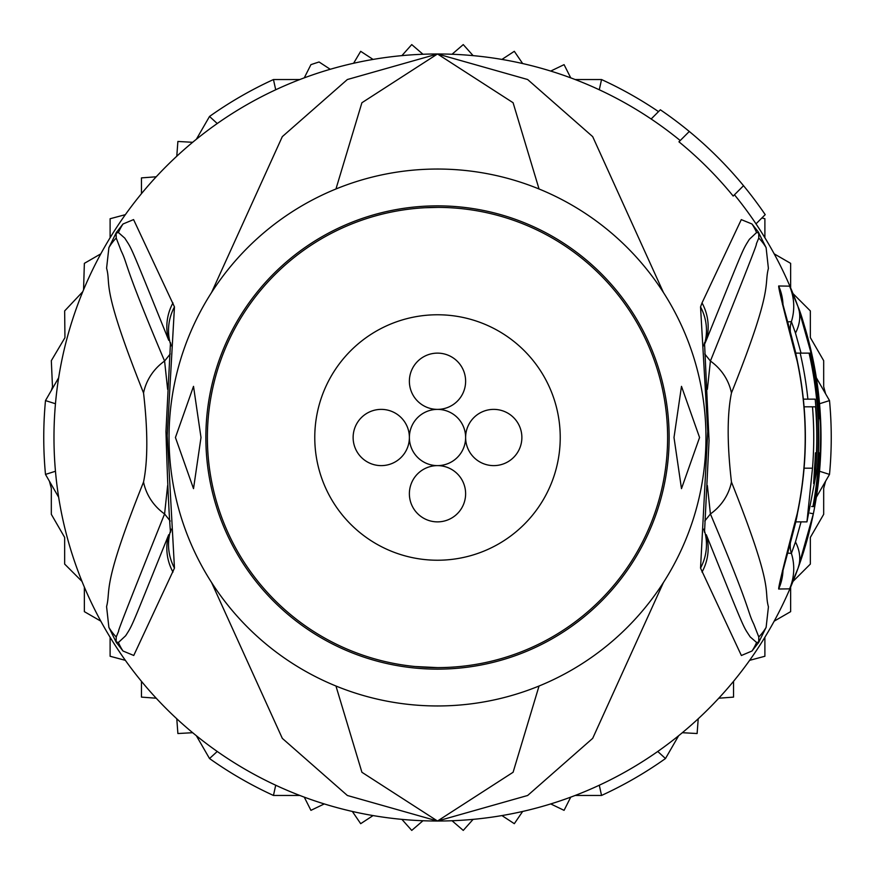 <?xml version="1.0" encoding="UTF-8"?>
<svg xmlns="http://www.w3.org/2000/svg" width="875" height="875" viewBox="0 0 875 875"><rect width="100%" height="100%" fill="white"/><g stroke="black" fill="none" stroke-linecap="round" stroke-linejoin="round"><path stroke-width="1.31" d="M437.5 465.62A28.12 28.12 0 0 0 409.38 493.752A28.12 28.12 0 0 0 437.5 521.872A28.12 28.12 0 0 0 465.62 493.752A28.12 28.12 0 0 0 437.5 465.62A28.12 28.12 0 0 0 465.62 437.5A28.12 28.12 0 0 0 493.752 465.62A28.12 28.12 0 0 0 521.872 437.5A28.12 28.12 0 0 0 493.752 409.38A28.12 28.12 0 0 0 465.62 437.5A28.12 28.12 0 0 0 437.5 409.38A28.12 28.12 0 0 0 465.62 381.248A28.12 28.12 0 0 0 437.5 353.128A28.12 28.12 0 0 0 409.38 381.248A28.12 28.12 0 0 0 437.5 409.38A28.12 28.12 0 0 0 409.38 437.5A28.12 28.12 0 0 0 437.5 465.62M409.38 437.5A28.12 28.12 0 0 0 381.248 409.38A28.12 28.12 0 0 0 353.128 437.5A28.12 28.12 0 0 0 381.248 465.62A28.12 28.12 0 0 0 409.38 437.5M560.23 437.5A122.73 122.73 0 0 0 437.5 314.77A122.73 122.73 0 0 0 314.77 437.5A122.73 122.73 0 0 0 437.5 560.23A122.73 122.73 0 0 0 560.23 437.5M55.464 471.253L45.489 474.414A393.75 393.75 0 0 1 45.489 400.586L55.464 403.747M819.536 403.747L829.511 400.586A393.75 393.75 0 0 1 829.511 474.414L819.536 471.253M680.214 140.547A383.523 383.523 0 0 0 599.287 89.775L601.541 79.548A393.75 393.75 0 0 1 658.514 111.628M217.252 123.528L209.519 116.463A393.75 393.75 0 0 1 273.459 79.548L275.713 89.775M273.459 79.548L299.808 79.548M575.192 79.548L601.541 79.548M275.713 785.225L273.459 795.452A393.75 393.75 0 0 1 209.519 758.538L217.252 751.472M657.748 751.472L665.481 758.538A393.75 393.75 0 0 1 601.541 795.452L599.287 785.225M601.541 795.452L575.192 795.452M299.808 795.452L273.459 795.452M829.511 474.414L816.342 497.241A383.523 383.523 0 0 1 798.022 568.312L789.578 588.853L778.673 589.017C778.498 586.381 784.678 561.236 797.234 513.581L797.234 513.592A367.686 367.686 0 0 0 797.234 361.419C784.678 313.764 778.498 288.619 778.673 285.983L789.578 286.147L798.022 306.688L813.356 361.211A383.523 383.523 0 0 1 813.356 513.789L798.022 568.312A383.523 383.523 0 0 1 437.5 821.023L513.1 772.264L539.044 686.022M678.65 735.722L665.481 758.538M816.342 377.759L829.511 400.586M209.519 758.538L196.35 735.722M58.658 497.241L45.489 474.414M45.489 400.586L58.658 377.759M196.35 139.278L209.519 116.463M176.783 156.231L177.887 141.466L192.664 142.297M550.725 71.072L564.069 64.652L570.741 77.864M501.933 59.423L514.314 51.319L522.659 63.547M452.036 54.25L463.258 44.592L473.113 55.639M401.887 55.639L411.742 44.592L422.964 54.25M353.598 63.273L360.686 51.319L373.067 59.423M304.259 77.864L310.931 64.652A393.75 393.75 0 0 1 319.08 61.983L330.236 69.278M192.664 732.703L177.887 733.534L176.783 718.769M324.275 803.928L310.931 810.348L304.259 797.136M373.067 815.577L360.686 823.681L352.341 811.453A383.523 383.523 0 0 0 373.067 815.577M422.964 820.75L411.742 830.408L401.887 819.361M473.113 819.361L463.258 830.408L452.036 820.75M522.659 811.453L514.314 823.681L501.933 815.577M570.741 797.136L564.069 810.348L550.725 803.928M698.217 718.769L697.113 733.534L682.336 732.703M774.189 253.848L790.639 263.353L790.639 287.908M761.917 217.952L764.892 218.739L764.892 237.738A383.523 383.523 0 0 0 734.453 194.786M733.534 681.33L733.534 697.113L718.769 698.217M764.892 637.262L764.892 656.261L749.634 660.341M790.639 587.092L790.639 611.647L774.189 621.152M825.595 481.206L823.681 488.338L823.681 514.314L810.348 537.403L810.348 564.069L792.991 581.427M539.044 188.978L513.089 102.725L437.5 53.977A383.523 383.523 0 0 1 651.142 119L660.352 109.791A396.309 396.309 0 0 1 689.292 131.469L678.945 141.816A381.741 381.741 0 0 1 733.184 196.055L743.531 185.708A396.309 396.309 0 0 1 765.209 214.648L756 223.858A383.523 383.523 0 0 1 798.022 306.688C801.511 314.497 806.619 332.664 813.356 361.211A383.523 383.523 0 0 0 792.991 293.573L810.348 310.931L810.348 337.597L823.681 360.686L823.681 386.662L825.595 393.794M51.352 390.425L52.489 386.816L51.319 360.686L64.947 337.673L64.652 310.931L82.775 291.681M82.009 581.427L64.652 564.069L64.652 537.403L51.319 514.314L51.319 488.338L49.405 481.206M100.811 621.152L84.361 611.647L84.361 587.092M125.366 660.341L110.108 656.261L110.108 637.262A383.523 383.523 0 0 0 125.366 660.341M156.231 698.217L141.466 697.113L141.466 681.33M141.466 193.67L141.466 177.887L156.231 176.783M110.108 237.738L110.108 218.739L125.366 214.659M83.562 289.778L84.361 263.353L100.811 253.848M414.925 666.509L437.5 667.614A230.114 230.114 0 0 0 667.614 437.5A230.114 230.114 0 0 0 437.5 207.386A230.114 230.114 0 0 0 207.386 437.5A230.114 230.114 0 0 0 437.5 667.614M175.427 437.5L193.517 386.356L200.998 437.5L193.517 488.644L175.427 437.5M674.002 437.5L681.483 386.356L699.573 437.5L681.483 488.644L674.002 437.5M815.172 399.153A379.619 379.619 0 0 1 815.872 468.18L813.652 483.536L814.505 468.18A378.252 378.252 0 0 0 815.434 452.845L816.484 452.845A379.291 379.291 0 0 0 815.555 406.82L812.492 406.82A376.25 376.25 0 0 1 812.492 468.18L806.947 521.872L817.305 468.18A381.041 381.041 0 0 0 809.08 353.128L800.188 353.128A372.367 372.367 0 0 1 807.887 399.153L815.172 399.153M818.005 406.82L817.545 406.82A381.281 381.281 0 0 1 818.475 452.845L818.934 452.845A381.741 381.741 0 0 1 812.952 506.538L813.794 506.538A382.583 382.583 0 0 0 819.766 452.845L819.131 468.18A382.867 382.867 0 0 1 814.089 506.538L814.548 506.538A383.316 383.316 0 0 0 819.591 468.18C820.958 438.113 820.969 421.575 819.613 418.578A382.583 382.583 0 0 0 810.655 353.128L809.802 353.128A381.741 381.741 0 0 1 818.005 406.82M437.5 705.961A268.461 268.461 0 0 1 169.039 437.5A268.461 268.461 0 0 1 437.5 169.039A268.461 268.461 0 0 1 705.961 437.5A268.461 268.461 0 0 1 437.5 705.961M803.359 399.153L807.887 399.153M804.081 406.82L812.492 406.82M795.594 353.128L800.188 353.128M809.08 353.128L809.802 353.128M811.672 506.538L812.952 506.538M438.233 207.386L425.053 207.725M174.464 568.105L133.755 655.473L123.003 651.011L116.244 642.316L108.883 627.375L106.575 606.605C111.223 588.569 100.887 588.602 143.544 482.038C147.897 460.556 147.897 430.872 143.544 392.962C99.859 283.347 111.475 286.322 106.586 268.188L108.894 247.636L116.244 232.684L123.014 223.989L133.58 219.592L174.464 306.895L167.202 435.608L174.464 568.105A51.133 49.558 -154.3 0 1 170.439 531.07L170.548 530.841M174.464 306.895A51.133 49.558 154.3 0 0 170.439 343.919L170.548 344.159M116.933 231.623A51.133 27.989 34 0 0 116.277 232.914L118.431 232.542L116.123 233.111L116.222 238.055L116.123 233.111A51.133 9.581 32.9 0 1 116.244 232.684M167.628 389.331L164.587 361.047C122.522 261.603 128.286 265.584 121.209 250.972L116.222 238.055A51.133 50.312 16.7 0 0 108.894 247.636M123.014 223.989A51.133 50.291 46.3 0 0 118.431 232.542L124.808 238.164C132.344 250.152 128.056 239.63 168.733 340.298A51.133 49.612 154.8 0 1 172.977 302.914M116.944 643.377A51.133 28.011 -34 0 1 116.277 642.086L118.431 642.469L116.123 641.889L116.222 636.967C125.617 614.458 100.144 674.581 164.587 513.953L167.628 485.548M116.244 642.316A51.133 9.461 -32.9 0 1 116.123 641.889L116.222 636.967A51.133 50.302 -16.8 0 1 108.883 627.375M172.977 572.086A51.133 49.612 -154.8 0 1 168.733 534.691C130.189 629.967 133.055 624.105 125.65 635.753L118.431 642.469A51.133 50.28 -46.2 0 0 123.003 651.011M795.812 521.872L793.209 532.044M793.209 342.956L795.812 353.128M758.067 231.623L766.106 247.636L768.403 268.417C763.755 286.464 774.058 286.562 731.456 392.962C727.081 414.477 727.081 444.161 731.456 482.038C775.173 591.773 763.536 588.689 768.436 606.823L766.117 627.375L758.756 642.316L751.997 651.011L741.377 655.506L700.536 568.105L707.766 431.463L700.536 306.895L702.023 302.914A51.133 49.612 25.2 0 1 706.267 340.298L704.298 344.827L706.267 340.298C744.866 245.186 742.044 251.005 749.383 239.302L756.569 232.542L758.723 232.914L756.569 232.542A51.133 50.291 133.7 0 0 751.986 223.989L758.067 231.623A51.133 27.978 146 0 1 758.723 232.914L758.778 238.055C749.372 260.477 774.922 200.681 710.413 361.047L707.372 389.331M700.536 568.105A51.133 49.558 -25.7 0 0 704.561 531.07L704.452 530.841M704.452 344.159L704.561 343.919A51.133 49.558 25.7 0 0 700.536 306.895M751.997 651.011A51.133 50.28 -133.8 0 0 756.569 642.469L758.723 642.086L756.569 642.469L750.159 636.88C742.569 624.947 746.878 635.556 706.267 534.691A51.133 49.612 -25.2 0 1 702.023 572.086M707.372 485.548L710.413 513.953C752.456 613.539 746.637 609.492 753.758 624.072L758.778 636.967L758.723 642.086A51.133 28.011 -146 0 1 758.056 643.377M766.117 627.375A51.133 50.302 -163.2 0 1 758.778 636.967L758.877 641.889A51.133 9.45 -147.1 0 1 758.756 642.316M758.756 232.684A51.133 9.592 147.1 0 1 758.877 233.1L758.778 238.055A51.133 50.312 163.3 0 1 766.106 247.636M787.73 321.891L791.394 321.639L795.473 333.069L801.052 353.128M801.052 521.872L795.473 541.931L791.394 553.361L787.73 553.109M335.956 686.022L361.911 772.275L437.5 821.023L527.647 795.484L592.692 738.347L663.403 582.564M663.403 292.436L592.692 136.642L527.636 79.516L437.5 53.977L361.9 102.747L335.956 188.978M143.544 392.962A51.133 48.661 -28.9 0 1 164.587 361.047L170.242 353.948M143.544 482.038A51.133 48.661 28.9 0 0 164.587 513.953L170.231 521.052M211.597 582.564L282.319 738.369L347.364 795.484L437.5 821.023A383.523 383.523 0 0 1 53.977 437.5A383.523 383.523 0 0 1 437.5 53.977L347.353 79.527L282.297 136.653L211.597 292.436M731.456 482.038A51.133 48.661 151.1 0 1 710.413 513.953L704.769 521.041M731.456 392.962A51.133 48.661 -151.1 0 0 710.413 361.047L704.758 353.948M702.023 302.914L741.289 219.625L751.986 223.989M689.292 131.469A396.309 396.309 0 0 1 743.531 185.708M813.356 361.211L812.438 361.397M440.737 669.112A231.645 231.645 0 0 1 437.5 669.145A231.645 231.645 0 0 1 205.866 439.119A231.645 231.645 0 0 1 434.263 205.888A231.645 231.645 0 0 1 437.5 205.855A231.645 231.645 0 0 1 669.134 435.881A231.645 231.645 0 0 1 440.737 669.112M814.505 468.18L815.872 468.18M804.081 468.18L812.492 468.18M790.322 331.538A25.572 25.572 58.8 0 1 791.394 321.639A51.133 51.133 56.9 0 0 789.578 286.147M790.322 543.462A25.572 25.572 -58.5 0 0 791.394 553.361A51.133 51.133 -60.3 0 1 789.578 588.853M798.022 306.688L798.022 306.688A51.133 38.019 160.1 0 1 795.473 333.069M778.673 285.983A51.133 51.002 90.2 0 1 783.005 304.839M778.673 589.017A51.133 51.002 -90.6 0 0 783.005 570.161M810.075 513.133L813.356 513.789L798.022 568.312A51.133 38.019 -160.1 0 0 795.473 541.931M806.947 521.872L795.594 521.872M171.183 345.877L170.483 342.661L165.966 431.452C167.387 479.248 168.886 512.87 170.483 532.328L171.183 529.123M703.817 529.123L704.517 532.339L709.056 440.519L704.517 342.661L703.817 345.877M782.523 570.358L782.097 573.803L784.755 563.806C792.837 534.034 797.059 517.311 797.409 513.625C808.019 462.875 808.019 412.125 797.409 361.375C796.13 354.069 791.853 337.116 784.569 310.538L782.097 301.197L782.523 304.642"/></g></svg>
